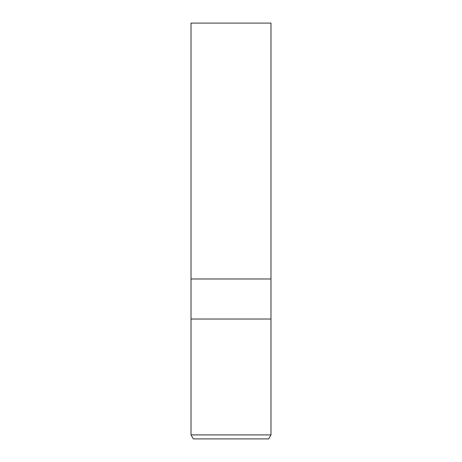 <?xml version="1.0" encoding="UTF-8"?>
<svg xmlns="http://www.w3.org/2000/svg" width="462" height="462" viewBox="0 0 462 462"><rect width="100%" height="100%" fill="white"/><g stroke="black" fill="none" stroke-linecap="round" stroke-linejoin="round"><path stroke-width="0.35" stroke-dasharray="2.31 1.73" d="M270.98 319.023L191.02 319.023L270.98 319.023M270.98 278.979L191.02 278.979L270.98 278.979M270.98 434.898L191.02 434.898M268.67 438.9L193.33 438.9M270.98 23.1L191.02 23.1"/><path stroke-width="0.69" d="M191.02 434.898L191.02 319.023L270.98 319.023L270.98 278.979L231 278.979L270.98 278.979L270.98 23.1L191.02 23.1L191.02 278.979L231 278.979L191.02 278.979L191.02 319.023L270.98 319.023L270.98 434.898L191.02 434.898L193.33 438.9L268.67 438.9L270.98 434.898"/></g></svg>
